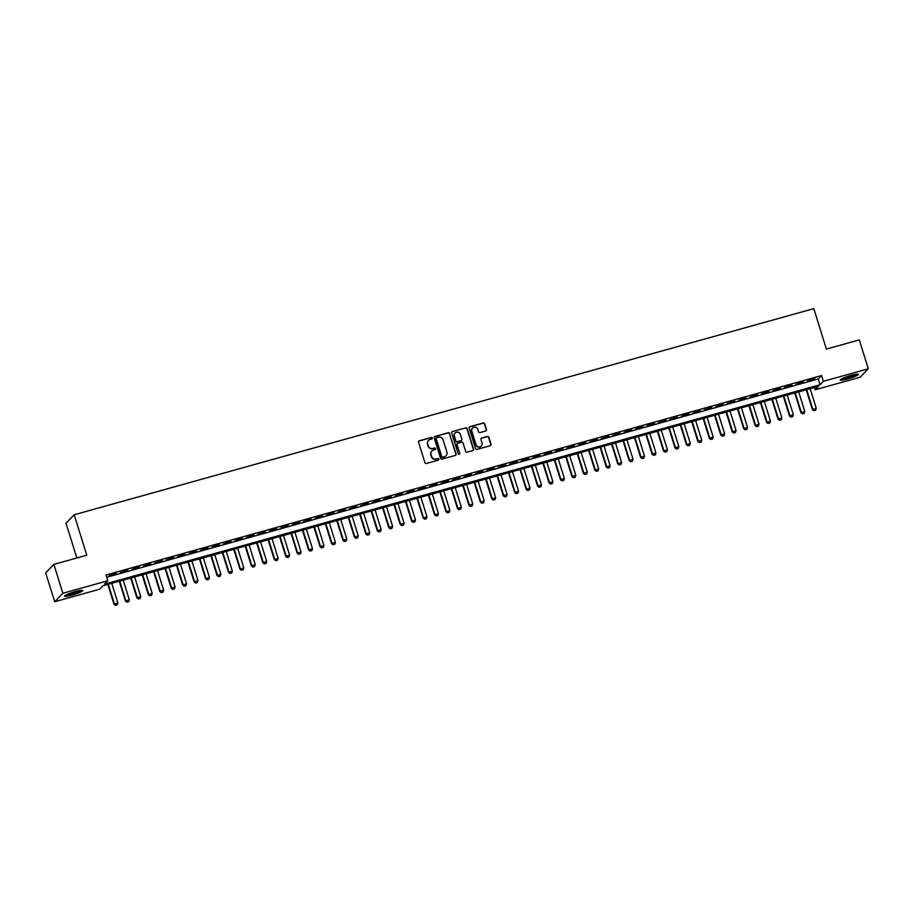 <?xml version="1.0" encoding="UTF-8"?>
<svg xmlns="http://www.w3.org/2000/svg" width="914" height="914" viewBox="0 0 914 914"><rect width="100%" height="100%" fill="white"/><g stroke="black" fill="none" stroke-linecap="round" stroke-linejoin="round"><path stroke-width="1.37" d="M432.288 438.034A0.834 0.811 44.1 0 0 431.259 437.463L419.32 440.788A1.2 1.154 44.1 0 0 418.543 442.239L424.907 462.655A1.2 1.154 44.1 0 0 426.381 463.478L438.32 460.142A0.834 0.811 44.1 0 0 438.857 459.136A0.834 0.811 44.1 0 0 437.829 458.554L436.275 458.988A3.827 3.702 44.1 0 1 431.557 456.36L431.02 454.658A3.827 3.702 44.1 0 1 433.487 450.031L435.03 449.597A0.834 0.811 44.1 0 0 435.578 448.591A0.834 0.811 44.1 0 0 434.538 448.009L432.996 448.443A3.827 3.702 44.1 0 1 428.266 445.815L427.741 444.113A3.827 3.702 44.1 0 1 430.208 439.485L431.751 439.051A0.834 0.811 44.1 0 0 432.288 438.034M431.979 438.949A0.834 0.811 44.1 0 0 431.031 437.692L419.092 441.016A1.2 1.154 44.1 0 0 418.703 441.211M438.549 460.039A0.834 0.811 44.1 0 0 437.6 458.782L436.275 458.988M435.27 449.494A0.834 0.811 44.1 0 0 434.321 448.237L432.996 448.443M847.598 378.944A9.517 1.222 -17.3 0 1 840.24 379.996A9.517 1.222 -17.3 0 1 851.048 375.38A9.517 1.222 -17.3 0 1 858.417 374.329A9.517 1.222 -17.3 0 1 847.598 378.944M71.943 595.14A9.517 1.222 -17.3 0 1 64.586 596.191A9.517 1.222 -17.3 0 1 75.394 591.575A9.517 1.222 -17.3 0 1 82.763 590.524A9.517 1.222 -17.3 0 1 71.943 595.14M485.688 430.985A1.2 1.154 44.1 0 0 486.465 429.534L484.683 423.81A1.2 1.154 44.1 0 0 483.198 422.988L469.945 426.678A1.2 1.154 44.1 0 0 469.168 428.129L475.531 448.546A1.2 1.154 44.1 0 0 477.005 449.368L490.27 445.666A1.2 1.154 44.1 0 0 491.035 444.215L488.887 437.303A1.2 1.154 44.1 0 0 487.402 436.481L481.735 438.069A1.2 1.154 44.1 0 0 480.958 439.508L482.032 442.936A3.199 3.096 44.1 0 1 481.324 446.009A3.199 3.096 44.1 0 1 476.011 444.615L471.83 431.18A3.199 3.096 44.1 0 1 472.538 428.106A3.199 3.096 44.1 0 1 477.839 429.5L478.536 431.739A1.2 1.154 44.1 0 0 480.021 432.562L485.688 430.985M54.703 601.732L45.7 572.85L53.88 564.395L86.796 555.221L74.194 514.776L813.791 308.635L826.393 349.079L859.297 339.905L868.3 368.788L860.12 377.242L815.185 389.764L818.498 386.336L102.951 585.783L99.637 589.21L54.703 601.732L62.872 593.277L107.818 580.756L104.493 584.183L820.052 384.737L823.365 381.309L868.3 368.788M53.88 564.395L62.872 593.277M106.732 577.282L818.247 378.967L821.56 375.54L106.013 574.975L107.818 580.756M821.56 375.54L823.365 381.309M449.734 433.544A1.2 1.154 44.1 0 0 448.248 432.722L434.995 436.424A1.2 1.154 44.1 0 0 434.219 437.875L440.582 458.28A1.2 1.154 44.1 0 0 442.056 459.102L455.321 455.412A1.2 1.154 44.1 0 0 456.086 453.961L449.505 433.773A1.2 1.154 44.1 0 0 448.031 432.95L434.767 436.652A1.2 1.154 44.1 0 0 434.379 436.846M452.464 431.557L465.729 427.855A1.2 1.154 44.1 0 1 467.203 428.677L473.566 449.094A1.2 1.154 44.1 0 1 472.789 450.533L467.111 452.122A1.2 1.154 44.1 0 1 465.637 451.299L463.055 443.016A1.2 1.154 44.1 0 0 461.581 442.205L457.823 443.244A1.2 1.154 44.1 0 0 457.046 444.695L459.731 453.321A0.834 0.811 44.1 0 1 459.548 454.121A0.834 0.811 44.1 0 1 458.165 453.755L451.699 432.996A1.2 1.154 44.1 0 1 452.464 431.557L465.729 427.855M116.432 573.284L109.006 575.763L116.432 573.284M127.88 570.096L120.454 572.575L127.88 570.096M139.328 566.897L131.913 569.388L139.328 566.897M150.776 563.71L143.361 566.2L150.776 563.71M162.224 560.522L154.809 563.001L162.224 560.522M173.671 557.323L166.257 559.814L173.671 557.323M185.119 554.135L177.704 556.626L185.119 554.135M196.579 550.948L189.152 553.427L196.579 550.948M208.026 547.749L200.6 550.239L208.026 547.749M219.474 544.561L212.048 547.052L219.474 544.561M230.922 541.374L223.496 543.853L230.922 541.374M242.37 538.186L234.944 540.665L242.37 538.186M253.818 534.987L246.392 537.478L253.818 534.987M265.266 531.799L257.839 534.29L265.266 531.799M276.714 528.612L269.299 531.091L276.714 528.612M288.161 525.413L280.747 527.904L288.161 525.413M299.609 522.225L292.194 524.716L299.609 522.225M311.057 519.038L303.642 521.517L311.057 519.038M322.505 515.839L315.09 518.329L322.505 515.839M333.964 512.651L326.538 515.142L333.964 512.651M345.412 509.464L337.986 511.943L345.412 509.464M356.86 506.265L349.434 508.755L356.86 506.265M368.308 503.077L360.881 505.568L368.308 503.077M379.756 499.889L372.329 502.369L379.756 499.889M391.203 496.702L383.777 499.181L391.203 496.702M402.651 493.503L395.225 495.994L402.651 493.503M414.099 490.315L406.684 492.806L414.099 490.315M425.547 487.128L418.132 489.607L425.547 487.128M436.995 483.929L429.58 486.419L436.995 483.929M448.443 480.741L441.028 483.232L448.443 480.741M459.891 477.554L452.476 480.033L459.891 477.554M471.35 474.355L463.924 476.845L471.35 474.355M482.798 471.167L475.371 473.658L482.798 471.167M494.246 467.979L486.819 470.459L494.246 467.979M505.693 464.792L498.267 467.271L505.693 464.792M517.141 461.593L509.715 464.084L517.141 461.593M528.589 458.405L521.163 460.885L528.589 458.405M540.037 455.218L532.611 457.697L540.037 455.218M551.485 452.019L544.07 454.509L551.485 452.019M562.933 448.831L555.518 451.322L562.933 448.831M574.38 445.644L566.966 448.123L574.38 445.644M585.828 442.445L578.413 444.935L585.828 442.445M597.288 439.257L589.861 441.748L597.288 439.257M608.735 436.069L601.309 438.549L608.735 436.069M620.183 432.87L612.757 435.361L620.183 432.87M631.631 429.683L624.205 432.173L631.631 429.683M643.079 426.495L635.653 428.974L643.079 426.495M654.527 423.308L647.101 425.787L654.527 423.308M665.975 420.109L658.548 422.599L665.975 420.109M677.423 416.921L669.996 419.4L677.423 416.921M688.87 413.734L681.456 416.213L688.87 413.734M700.318 410.535L692.903 413.025L700.318 410.535M711.766 407.347L704.351 409.838L711.766 407.347M723.214 404.159L715.799 406.639L723.214 404.159M734.673 400.96L727.247 403.451L734.673 400.96M746.121 397.773L738.695 400.263L746.121 397.773M757.569 394.585L750.143 397.064L757.569 394.585M769.017 391.386L761.591 393.877L769.017 391.386M780.465 388.199L773.038 390.689L780.465 388.199M791.912 385.011L784.486 387.49L791.912 385.011M803.36 381.824L795.934 384.303L803.36 381.824M807.382 381.115L814.808 378.625L807.382 381.115M74.194 514.776L66.014 523.231L76.845 557.986M814.465 387.467L815.185 389.764M818.247 378.967L820.052 384.737M428.472 440.559A3.827 3.702 44.1 0 0 427.512 444.341L427.741 444.113M432.779 448.671A3.827 3.702 44.1 0 1 428.049 446.043L427.512 444.341M431.762 451.116A3.827 3.702 44.1 0 0 430.802 454.886L431.02 454.658M436.058 459.216A3.827 3.702 44.1 0 1 431.328 456.589L430.802 454.886M455.709 455.218A1.2 1.154 44.1 0 0 455.869 454.189L449.505 433.773M436.721 437.669A0.834 0.811 44.1 0 0 436.184 438.674L441.759 456.6A0.834 0.811 44.1 0 0 442.799 457.171L444.433 456.714A3.827 3.702 44.1 0 0 446.889 452.087L443.073 439.84A3.827 3.702 44.1 0 0 438.354 437.212L436.721 437.669M436.264 438A0.834 0.811 44.1 0 0 435.967 438.903L436.184 438.674M445.941 455.869A3.827 3.702 44.1 0 1 444.204 456.943L442.582 457.4A0.834 0.811 44.1 0 1 441.542 456.829L435.967 438.903M473.178 450.339A1.2 1.154 44.1 0 0 473.338 449.322L466.985 428.906A1.2 1.154 44.1 0 0 465.5 428.083M457.206 443.667A1.2 1.154 44.1 0 0 456.829 444.924L459.731 453.321M459.422 454.224A0.834 0.811 44.1 0 0 459.514 453.55M460.382 434.424A3.199 3.096 44.1 0 0 455.081 433.042A3.199 3.096 44.1 0 0 454.372 436.104L455.846 440.845A1.2 1.154 44.1 0 0 457.32 441.656L461.09 440.617A1.2 1.154 44.1 0 0 461.856 439.166L460.382 434.424M454.966 433.156A3.199 3.096 44.1 0 0 454.155 436.332L454.372 436.104M461.479 440.411A1.2 1.154 44.1 0 1 460.873 440.845L457.103 441.885A1.2 1.154 44.1 0 1 455.629 441.074L454.155 436.332M472.424 428.232A3.199 3.096 44.1 0 0 471.613 431.408L471.83 431.18M481.21 446.123A3.199 3.096 44.1 0 1 475.794 444.844L471.613 431.408M490.658 445.472A1.2 1.154 44.1 0 0 490.818 444.444L488.659 437.532A1.2 1.154 44.1 0 0 487.185 436.709L481.507 438.297A1.2 1.154 44.1 0 0 481.118 438.492M486.077 430.791A1.2 1.154 44.1 0 0 486.237 429.763L484.454 424.039A1.2 1.154 44.1 0 0 482.98 423.216L469.716 426.907A1.2 1.154 44.1 0 0 469.328 427.101M107.829 584.423L114.01 604.28L117.849 602.909L111.748 583.326M115.507 605.365L117.289 604.817L115.507 605.365L114.01 604.28M108.309 584.286L114.41 603.868L115.575 605.297M117.849 602.909L117.289 604.817M81.026 590.353A8.237 1.051 -17.3 0 1 71.886 593.974A8.237 1.051 -17.3 0 1 65.911 595.071M67.739 594.203A7.632 0.983 162.7 0 0 71.818 593.289A7.632 0.983 162.7 0 0 79.038 590.684M65.214 595.471A9.46 1.211 162.7 0 0 71.669 594.203A9.46 1.211 162.7 0 0 81.837 590.295M856.692 374.157A8.237 1.051 -17.3 0 1 849.414 377.231A8.237 1.051 -17.3 0 1 841.6 378.876A8.237 1.051 -17.3 0 1 841.566 378.876M840.869 379.276A9.46 1.211 162.7 0 0 849.403 377.391A9.46 1.211 162.7 0 0 857.492 374.1M843.394 378.008A7.632 0.983 162.7 0 0 854.693 374.489M119.277 581.224L125.458 601.081L129.297 599.721L123.196 580.139M126.955 602.177L128.737 601.629L126.955 602.177L125.458 601.081M119.757 581.098L125.858 600.669L127.023 602.109M129.297 599.721L128.737 601.629M130.725 578.036L136.906 597.893L140.745 596.522L134.644 576.951M138.402 598.99L140.185 598.442L138.402 598.99L136.906 597.893M131.216 577.899L137.306 597.482L138.471 598.921M140.745 596.522L140.185 598.442M142.173 574.849L148.365 594.706L152.192 593.335L146.091 573.752M149.85 595.791L151.633 595.243L149.85 595.791L148.365 594.706M142.664 574.712L148.754 594.294L149.919 595.722M152.192 593.335L151.633 595.243M153.621 571.661L159.813 591.507L163.64 590.147L157.539 570.564M161.298 592.603L163.08 592.055L161.298 592.603L159.813 591.507M154.112 571.524L160.201 591.095L161.367 592.535M163.64 590.147L163.08 592.055M165.068 568.462L171.261 588.319L175.088 586.948L168.987 567.377M172.746 589.416L174.528 588.867L172.746 589.416L171.261 588.319M165.56 568.325L171.661 587.908L172.815 589.347M175.088 586.948L174.528 588.867M176.528 565.275L182.709 585.131L186.536 583.76L180.435 564.178M184.194 586.217L185.988 585.668L184.194 586.217L182.709 585.131M177.008 565.138L183.108 584.72L184.262 586.148M186.536 583.76L185.988 585.668M187.976 562.087L194.156 581.932L197.984 580.573L191.894 560.99M195.642 583.029L197.435 582.481L195.642 583.029L194.156 581.932M188.455 561.95L194.556 581.521L195.71 582.961M197.984 580.573L197.435 582.481M199.423 558.888L205.604 578.745L209.432 577.374L203.342 557.803M207.101 579.842L208.883 579.293L207.101 579.842L205.604 578.745M199.903 558.762L206.004 578.334L207.158 579.773M209.432 577.374L208.883 579.293M210.871 555.701L217.052 575.557L220.88 574.186L214.79 554.604M218.549 576.643L220.331 576.094L218.549 576.643L217.052 575.557M211.351 555.563L217.452 575.146L218.606 576.574M220.88 574.186L220.331 576.094M222.319 552.513L228.5 572.37L232.339 570.999L226.238 551.416M229.997 573.455L231.779 572.907L229.997 573.455L228.5 572.37M222.799 552.376L228.9 571.958L230.065 573.386M232.339 570.999L231.779 572.907M233.767 549.314L239.948 569.171L243.787 567.8L237.686 548.229M241.445 570.267L243.227 569.719L241.445 570.267L239.948 569.171M234.247 549.188L240.348 568.759L241.513 570.199M243.787 567.8L243.227 569.719M245.215 546.126L251.396 565.983L255.235 564.612L249.134 545.03M252.892 567.068L254.675 566.531L252.892 567.068L251.396 565.983M245.695 545.989L251.796 565.572L252.961 567M255.235 564.612L254.675 566.531M256.663 542.939L262.844 562.796L266.682 561.424L260.581 541.842M264.34 563.881L266.123 563.332L264.34 563.881L262.844 562.796M257.142 542.802L263.243 562.384L264.409 563.812M266.682 561.424L266.123 563.332M268.11 539.74L274.291 559.596L278.13 558.237L272.029 538.654M275.788 560.693L277.57 560.145L275.788 560.693L274.291 559.596M268.602 539.614L274.691 559.185L275.857 560.625M278.13 558.237L277.57 560.145M279.558 536.552L285.751 556.409L289.578 555.038L283.477 535.467M287.236 557.506L289.018 556.957L287.236 557.506L285.751 556.409M280.05 536.415L286.139 555.998L287.304 557.437M289.578 555.038L289.018 556.957M291.006 533.365L297.199 553.221L301.026 551.85L294.925 532.268M298.684 554.307L300.466 553.758L298.684 554.307L297.199 553.221M291.497 533.228L297.587 552.81L298.752 554.238M301.026 551.85L300.466 553.758M302.454 530.177L308.646 550.022L312.474 548.663L306.373 529.08M310.132 551.119L311.914 550.571L310.132 551.119L308.646 550.022M302.945 530.04L309.046 549.611L310.2 551.051M312.474 548.663L311.914 550.571M313.913 526.978L320.094 546.835L323.922 545.464L317.832 525.893M321.579 547.932L323.373 547.383L321.579 547.932L320.094 546.835M314.393 526.841L320.494 546.423L321.648 547.863M323.922 545.464L323.373 547.383M325.361 523.791L331.542 543.647L335.369 542.276L329.28 522.694M333.027 544.733L334.821 544.184L333.027 544.733L331.542 543.647M325.841 523.653L331.942 543.236L333.096 544.664M335.369 542.276L334.821 544.184M336.809 520.603L342.99 540.448L346.817 539.089L340.728 519.506M344.487 541.545L346.269 540.997L344.487 541.545L342.99 540.448M337.289 520.466L343.39 540.037L344.544 541.476M346.817 539.089L346.269 540.997M348.257 517.404L354.438 537.261L358.277 535.89L352.176 516.319M355.934 538.357L357.717 537.809L355.934 538.357L354.438 537.261M348.737 517.278L354.838 536.849L355.992 538.289M358.277 535.89L357.717 537.809M359.705 514.216L365.886 534.073L369.724 532.702L363.623 513.12M367.382 535.158L369.165 534.61L367.382 535.158L365.886 534.073M360.185 514.079L366.286 533.662L367.451 535.09M369.724 532.702L369.165 534.61M371.153 511.029L377.333 530.885L381.172 529.514L375.071 509.932M378.83 531.971L380.612 531.422L378.83 531.971L377.333 530.885M371.632 510.892L377.733 530.474L378.899 531.902M381.172 529.514L380.612 531.422M382.6 507.83L388.781 527.686L392.62 526.315L386.519 506.744M390.278 528.783L392.06 528.235L390.278 528.783L388.781 527.686M383.08 507.704L389.181 527.275L390.347 528.715M392.62 526.315L392.06 528.235M394.048 504.642L400.229 524.499L404.068 523.128L397.967 503.557M401.726 525.584L403.508 525.047L401.726 525.584L400.229 524.499M394.528 504.505L400.629 524.088L401.794 525.516M404.068 523.128L403.508 525.047M405.496 501.455L411.677 521.311L415.516 519.94L409.415 500.358M413.174 522.397L414.956 521.848L413.174 522.397L411.677 521.311M405.987 501.318L412.077 520.9L413.242 522.328M415.516 519.94L414.956 521.848M416.944 498.267L423.136 518.112L426.964 516.753L420.863 497.17M424.622 519.209L426.404 518.661L424.622 519.209L423.136 518.112M417.435 498.13L423.525 517.701L424.69 519.141M426.964 516.753L426.404 518.661M428.392 495.068L434.584 514.925L438.412 513.554L432.311 493.983M436.069 516.022L437.852 515.473L436.069 516.022L434.584 514.925M428.883 494.931L434.973 514.513L436.138 515.953M438.412 513.554L437.852 515.473M439.84 491.881L446.032 511.737L449.859 510.366L443.758 490.784M447.517 512.823L449.3 512.274L447.517 512.823L446.032 511.737M440.331 491.743L446.432 511.326L447.586 512.754M449.859 510.366L449.3 512.274M451.299 488.693L457.48 508.538L461.307 507.179L455.218 487.596M458.965 509.635L460.759 509.087L458.965 509.635L457.48 508.538M451.779 488.556L457.88 508.127L459.034 509.566M461.307 507.179L460.759 509.087M462.747 485.494L468.928 505.351L472.755 503.98L466.666 484.409M470.424 506.447L472.207 505.899L470.424 506.447L468.928 505.351M463.227 485.357L469.328 504.939L470.482 506.379M472.755 503.98L472.207 505.899M474.195 482.306L480.376 502.163L484.203 500.792L478.113 481.21M481.872 503.248L483.655 502.7L481.872 503.248L480.376 502.163M474.674 482.169L480.775 501.752L481.929 503.18M484.203 500.792L483.655 502.7M485.642 479.119L491.823 498.964L495.662 497.604L489.561 478.022M493.32 500.061L495.102 499.512L493.32 500.061L491.823 498.964M486.122 478.982L492.223 498.564L493.377 499.992M495.662 497.604L495.102 499.512M497.09 475.92L503.271 495.776L507.11 494.405L501.009 474.834M504.768 496.873L506.55 496.325L504.768 496.873L503.271 495.776M497.57 475.794L503.671 495.365L504.836 496.805M507.11 494.405L506.55 496.325M508.538 472.732L514.719 492.589L518.558 491.218L512.457 471.635M516.216 493.674L517.998 493.137L516.216 493.674L514.719 492.589M509.018 472.595L515.119 492.178L516.284 493.606M518.558 491.218L517.998 493.137M519.986 469.545L526.167 489.401L530.006 488.03L523.905 468.448M527.664 490.487L529.446 489.938L527.664 490.487L526.167 489.401M520.466 469.408L526.567 488.99L527.732 490.418M530.006 488.03L529.446 489.938M531.434 466.346L537.615 486.202L541.454 484.831L535.353 465.26M539.111 487.299L540.894 486.751L539.111 487.299L537.615 486.202M531.914 466.22L538.015 485.791L539.18 487.231M541.454 484.831L540.894 486.751M542.882 463.158L549.063 483.015L552.901 481.644L546.801 462.073M550.559 484.1L552.342 483.563L550.559 484.1L549.063 483.015M543.373 463.021L549.463 482.603L550.628 484.032M552.901 481.644L552.342 483.563M554.33 459.971L560.522 479.827L564.349 478.456L558.248 458.874M562.007 480.913L563.789 480.364L562.007 480.913L560.522 479.827M554.821 459.833L560.91 479.416L562.076 480.844M564.349 478.456L563.789 480.364M565.777 456.783L571.97 476.628L575.797 475.269L569.696 455.686M573.455 477.725L575.237 477.177L573.455 477.725L571.97 476.628M566.269 456.646L572.358 476.217L573.524 477.656M575.797 475.269L575.237 477.177M577.225 453.584L583.418 473.441L587.245 472.07L581.144 452.499M584.903 474.537L586.685 473.989L584.903 474.537L583.418 473.441M577.717 453.447L583.817 473.029L584.971 474.469M587.245 472.07L586.685 473.989M588.685 450.396L594.865 470.253L598.693 468.882L592.603 449.3M596.351 471.338L598.144 470.79L596.351 471.338L594.865 470.253M589.164 450.259L595.265 469.842L596.419 471.27M598.693 468.882L598.144 470.79M600.132 447.209L606.313 467.054L610.141 465.694L604.051 446.112M607.81 468.151L609.592 467.602L607.81 468.151L606.313 467.054M600.612 447.072L606.713 466.643L607.867 468.082M610.141 465.694L609.592 467.602M611.58 444.01L617.761 463.866L621.589 462.495L615.499 442.924M619.258 464.963L621.04 464.415L619.258 464.963L617.761 463.866M612.06 443.873L618.161 463.455L619.315 464.895M621.589 462.495L621.04 464.415M623.028 440.822L629.209 460.679L633.048 459.308L626.947 439.725M630.706 461.764L632.488 461.216L630.706 461.764L629.209 460.679M623.508 440.685L629.609 460.268L630.763 461.696M633.048 459.308L632.488 461.216M634.476 437.635L640.657 457.491L644.496 456.12L638.395 436.538M642.154 458.577L643.936 458.028L642.154 458.577L640.657 457.491M634.956 437.498L641.057 457.08L642.222 458.508M644.496 456.12L643.936 458.028M645.924 434.436L652.105 454.292L655.944 452.921L649.843 433.35M653.601 455.389L655.384 454.841L653.601 455.389L652.105 454.292M646.404 434.31L652.505 453.881L653.67 455.321M655.944 452.921L655.384 454.841M657.372 431.248L663.553 451.105L667.391 449.734L661.29 430.151M665.049 452.19L666.832 451.653L665.049 452.19L663.553 451.105M657.851 431.111L663.952 450.693L665.118 452.122M667.391 449.734L666.832 451.653M668.82 428.06L675 447.917L678.839 446.546L672.738 426.964M676.497 449.003L678.279 448.454L676.497 449.003L675 447.917M669.299 427.923L675.4 447.506L676.566 448.934M678.839 446.546L678.279 448.454M680.267 424.861L686.448 444.718L690.287 443.359L684.186 423.776M687.945 445.815L689.727 445.267L687.945 445.815L686.448 444.718M680.759 424.736L686.848 444.307L688.014 445.746M690.287 443.359L689.727 445.267M691.715 421.674L697.908 441.531L701.735 440.16L695.634 420.589M699.393 442.627L701.175 442.079L699.393 442.627L697.908 441.531M692.206 421.537L698.296 441.119L699.461 442.559M701.735 440.16L701.175 442.079M703.163 418.486L709.355 438.343L713.183 436.972L707.082 417.39M710.841 439.428L712.623 438.88L710.841 439.428L709.355 438.343M703.654 418.349L709.744 437.932L710.909 439.36M713.183 436.972L712.623 438.88M714.611 415.299L720.803 435.144L724.631 433.784L718.53 414.202M722.289 436.241L724.071 435.692L722.289 436.241L720.803 435.144M715.102 415.162L721.203 434.733L722.357 436.172M724.631 433.784L724.071 435.692M726.07 412.1L732.251 431.956L736.078 430.585L729.989 411.014M733.736 433.053L735.53 432.505L733.736 433.053L732.251 431.956M726.55 411.963L732.651 431.545L733.805 432.985M736.078 430.585L735.53 432.505M737.518 408.912L743.699 428.769L747.526 427.398L741.437 407.815M745.196 429.854L746.978 429.306L745.196 429.854L743.699 428.769M737.998 408.775L744.099 428.358L745.253 429.786M747.526 427.398L746.978 429.306M748.966 405.725L755.147 425.57L758.974 424.21L752.885 404.628M756.643 426.667L758.426 426.118L756.643 426.667L755.147 425.57M749.446 405.588L755.547 425.159L756.701 426.598M758.974 424.21L758.426 426.118M760.414 402.526L766.595 422.382L770.433 421.011L764.333 401.44M768.091 423.479L769.874 422.931L768.091 423.479L766.595 422.382M760.894 402.4L766.995 421.971L768.16 423.411M770.433 421.011L769.874 422.931M771.862 399.338L778.043 419.195L781.881 417.824L775.78 398.241M779.539 420.28L781.321 419.732L779.539 420.28L778.043 419.195M772.341 399.201L778.442 418.783L779.608 420.212M781.881 417.824L781.321 419.732M783.309 396.15L789.49 416.007L793.329 414.636L787.228 395.054M790.987 417.092L792.769 416.544L790.987 417.092L789.49 416.007M783.789 396.013L789.89 415.596L791.056 417.024M793.329 414.636L792.769 416.544M794.757 392.951L800.938 412.808L804.777 411.437L798.676 391.866M802.435 413.905L804.217 413.357L802.435 413.905L800.938 412.808M795.237 392.826L801.338 412.397L802.503 413.836M804.777 411.437L804.217 413.357M806.205 389.764L812.386 409.621L816.225 408.25L810.124 388.667M813.883 410.706L815.665 410.169L813.883 410.706L812.386 409.621M806.696 389.627L812.786 409.209L813.951 410.637M816.225 408.25L815.665 410.169"/></g></svg>
